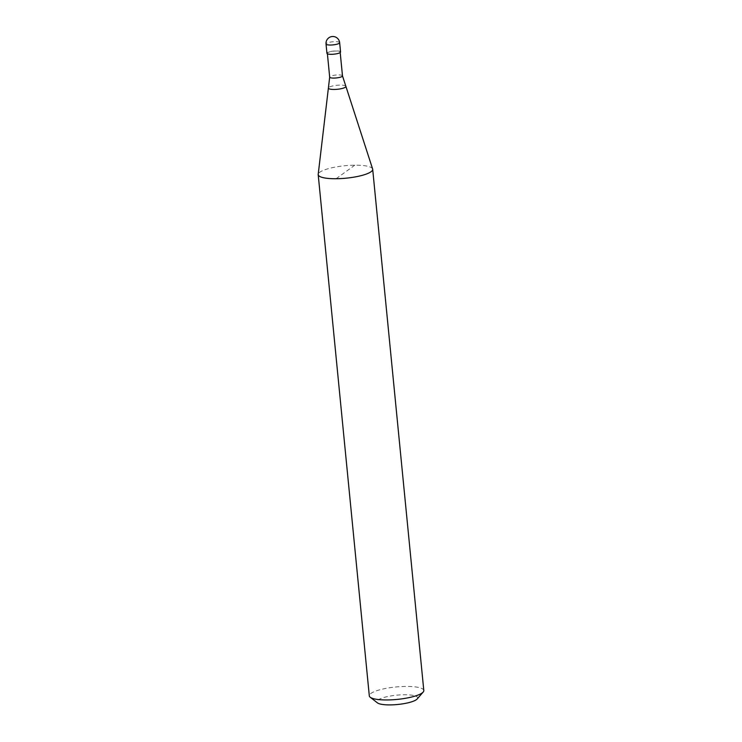<?xml version="1.0" encoding="UTF-8"?>
<svg xmlns="http://www.w3.org/2000/svg" width="742" height="742" viewBox="0 0 742 742"><rect width="100%" height="100%" fill="white"/><g stroke="black" fill="none" stroke-linecap="round" stroke-linejoin="round"><path stroke-width="0.56" stroke-dasharray="3.71 2.78" d="M340.559 51.959A6.845 1.558 -5.6 0 0 336.08 50.929A6.845 1.558 -5.6 0 0 326.934 53.294M331.553 54.212A6.437 1.465 -5.6 0 0 340.151 51.996A6.437 1.465 -5.6 0 0 335.94 51.031A6.437 1.465 -5.6 0 0 327.343 53.257A6.437 1.465 -5.6 0 0 331.553 54.212M345.837 86.22A8.802 2.013 -5.6 0 0 340.142 85.107A8.802 2.013 -5.6 0 0 328.91 87.361A8.802 2.013 -5.6 0 0 328.409 87.927M372.623 168.981A27.371 6.251 -5.6 0 0 354.778 165.197A27.371 6.251 -5.6 0 0 318.207 174.314M423.803 690.524A27.371 6.251 -5.6 0 0 405.883 686.424A27.371 6.251 -5.6 0 0 369.312 695.866M417.171 698.973A20.535 4.684 -5.6 0 0 404.204 694.753A20.535 4.684 -5.6 0 0 383.419 697.628A20.535 4.684 -5.6 0 0 377.446 702.869M336.117 178.729L354.778 165.197M339.65 42.674A6.845 1.558 -5.6 0 0 335.171 41.654A6.845 1.558 -5.6 0 0 326.434 43.398A6.845 1.558 -5.6 0 0 326.026 44.01M342.489 75.87A6.437 1.465 -5.6 0 0 338.278 74.905A6.437 1.465 -5.6 0 0 330.069 76.547A6.437 1.465 -5.6 0 0 329.68 77.122M340.198 52.524L340.151 51.996M327.398 53.786L327.343 53.257"/><path stroke-width="1.11" d="M326.026 44.01L326.934 53.294A6.845 1.558 -5.6 0 0 331.414 54.314A6.845 1.558 -5.6 0 0 340.559 51.959L339.65 42.674A6.845 6.845 0 0 0 328.817 37.805A6.845 6.845 0 0 0 326.026 44.01A6.845 1.558 -5.6 0 0 330.505 45.03A6.845 1.558 -5.6 0 0 339.233 43.286A6.845 1.558 -5.6 0 0 339.65 42.674M342.489 75.87A6.437 1.465 -5.6 0 1 342.099 76.445A6.437 1.465 -5.6 0 1 333.891 78.086A6.437 1.465 -5.6 0 1 329.68 77.122L328.409 87.927A8.802 2.013 -5.6 0 0 328.391 88.048A8.802 2.013 -5.6 0 0 334.141 89.457A8.802 2.013 -5.6 0 0 345.373 87.213A8.802 2.013 -5.6 0 0 345.883 86.332A8.802 2.013 -5.6 0 0 345.837 86.22L342.489 75.87L340.198 52.524M328.391 88.048L318.207 174.314A27.371 6.251 -5.6 0 0 318.197 174.63A27.371 6.251 -5.6 0 0 336.117 178.729A27.371 6.251 -5.6 0 0 372.688 169.287A27.371 6.251 -5.6 0 0 372.623 168.981L345.883 86.332M318.197 174.63L369.312 695.866A27.371 6.251 -5.6 0 0 370.212 697.248A27.371 6.251 -5.6 0 0 387.222 699.956A27.371 6.251 -5.6 0 0 423.181 692.054A27.371 6.251 -5.6 0 0 423.803 690.524L372.688 169.287M370.212 697.248L377.446 702.869A20.535 4.684 -5.6 0 0 390.209 704.9A20.535 4.684 -5.6 0 0 417.171 698.973L423.181 692.054M329.68 77.122L327.398 53.786"/></g></svg>
